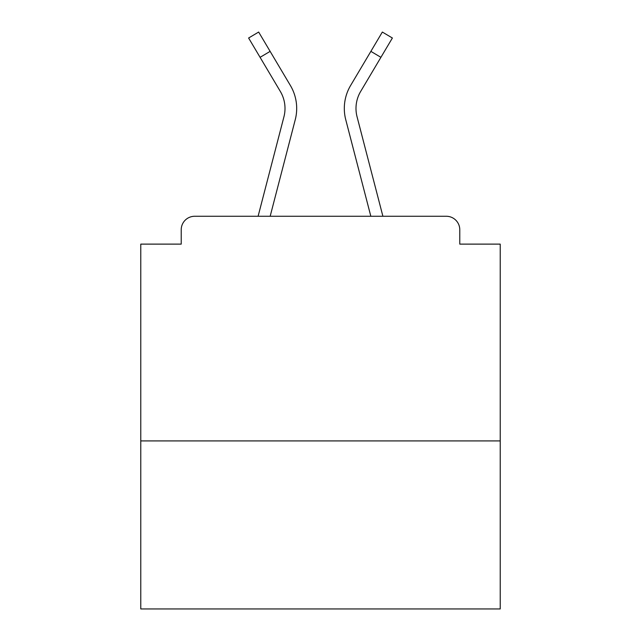 <?xml version="1.0" encoding="UTF-8"?>
<svg xmlns="http://www.w3.org/2000/svg" width="641" height="641" viewBox="0 0 641 641"><rect width="100%" height="100%" fill="white"/><g stroke="black" fill="none" stroke-linecap="round" stroke-linejoin="round"><path stroke-width="0.96" d="M500.22 440.912L500.22 244.117L459.781 244.117L459.781 229.742A13.477 13.477 0 0 0 446.304 216.265L194.696 216.265A13.477 13.477 0 0 0 181.219 229.742L181.219 244.117L140.78 244.117L140.78 608.95L500.22 608.95L500.22 440.912L140.78 440.912M181.219 229.742L181.219 244.117M446.304 216.265L390.593 216.265M250.407 216.265L194.696 216.265M459.781 244.117L459.781 229.742M258.099 216.265L283.939 116.79A33.252 33.252 0 0 0 280.341 91.455L248.612 38.011L258.66 32.05L290.389 85.493A44.926 44.926 0 0 1 295.245 119.731L270.165 216.265M290.389 85.493L270.125 51.368L290.389 85.493L270.125 51.368L290.389 85.493L270.125 51.368L290.389 85.493L270.125 51.368L290.389 85.493L270.125 51.368L290.389 85.493L270.125 51.368L290.389 85.493L270.125 51.368L290.389 85.493L270.125 51.368L290.389 85.493L270.125 51.368L290.389 85.493L270.125 51.368L290.389 85.493L270.125 51.368L290.389 85.493L270.125 51.368L290.389 85.493L270.125 51.368L290.389 85.493L270.125 51.368L290.389 85.493L270.125 51.368L290.389 85.493L270.125 51.368L290.389 85.493L270.125 51.368L290.389 85.493L270.125 51.368L290.389 85.493L270.125 51.368L290.389 85.493L270.125 51.368L260.086 57.329M361.348 179.736L345.755 119.731A44.926 44.926 0 0 1 350.611 85.493L382.34 32.05L392.388 38.011L380.914 57.329L370.875 51.368L354.818 78.41M295.245 119.731L279.652 179.736M382.901 216.265L357.061 116.79A33.252 33.252 0 0 1 360.659 91.455L380.914 57.329M345.755 119.731L370.835 216.265"/></g></svg>
